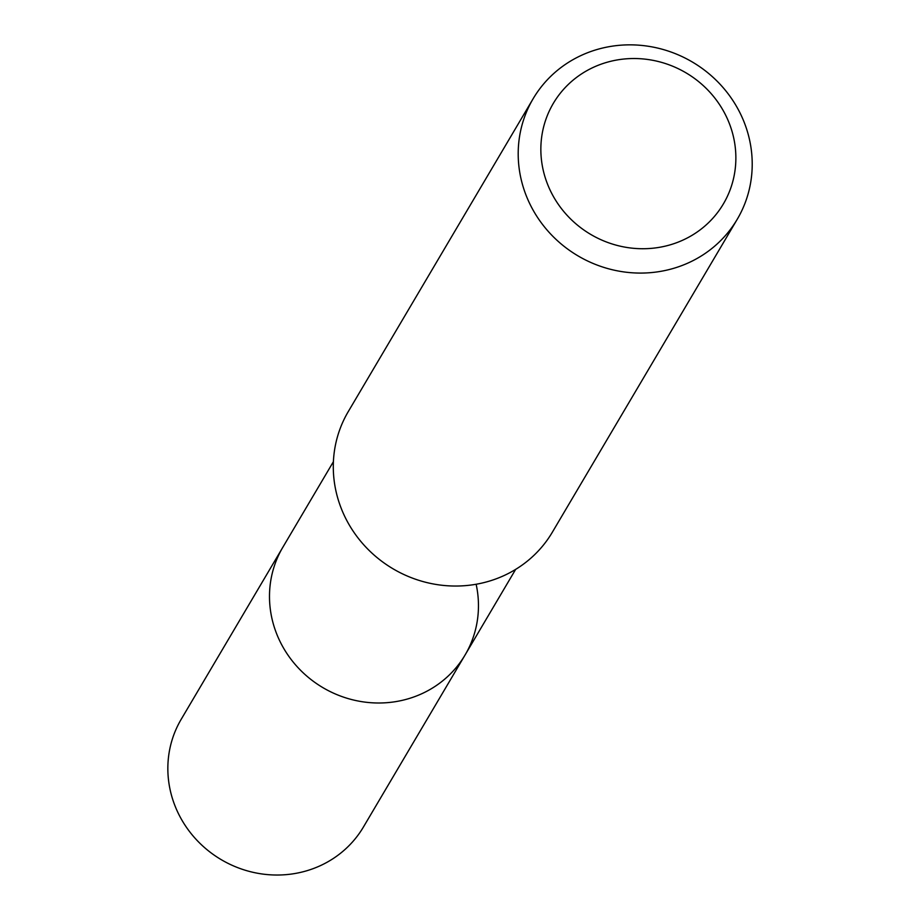 <?xml version="1.0" encoding="UTF-8"?>
<svg xmlns="http://www.w3.org/2000/svg" width="920" height="920" viewBox="0 0 920 920"><rect width="100%" height="100%" fill="white"/><g stroke="black" fill="none" stroke-linecap="round" stroke-linejoin="round"><path stroke-width="1.38" d="M333.408 461.679L181.205 719.279A105.846 100.498 30.6 0 0 173.075 800.538A105.846 100.498 30.6 0 0 262.234 874A105.846 100.498 30.6 0 0 363.457 826.965L465.106 654.936A105.846 100.498 -149.4 0 1 363.883 701.971A105.846 100.498 -149.4 0 1 274.723 628.498A105.846 100.498 -149.4 0 1 282.842 547.239A105.846 100.498 30.6 0 0 274.723 628.498A105.846 100.498 30.6 0 0 363.883 701.971A105.846 100.498 30.6 0 0 465.106 654.936A105.846 100.498 -149.4 0 0 476.134 584.246M533.163 98.67L348.254 411.619A118.53 112.539 30.6 0 0 339.147 502.619A118.53 112.539 30.6 0 0 439.001 584.89A118.53 112.539 30.6 0 0 552.345 532.22L737.254 219.259A118.53 112.539 -149.4 0 1 623.909 271.929A118.53 112.539 -149.4 0 1 524.055 189.669A118.53 112.539 -149.4 0 1 533.163 98.67A118.53 112.539 -149.4 0 1 646.507 46A118.53 112.539 -149.4 0 1 746.361 128.271A118.53 112.539 -149.4 0 1 737.254 219.259M545.732 179.204A98.773 93.782 -149.4 0 1 607.89 62.031A98.773 93.782 -149.4 0 1 730.986 128.041A98.773 93.782 -149.4 0 1 668.828 245.226A98.773 93.782 -149.4 0 1 545.732 179.204M515.66 569.365L465.106 654.936"/></g></svg>

